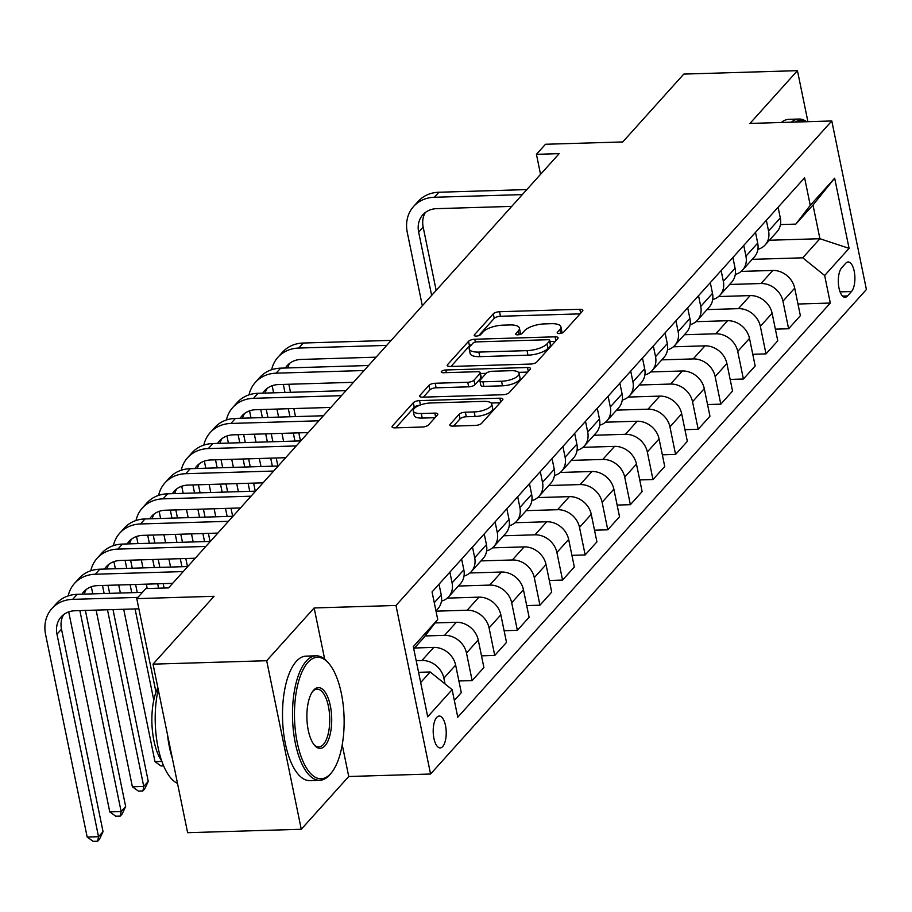 <?xml version="1.0" encoding="UTF-8"?>
<svg xmlns="http://www.w3.org/2000/svg" width="912" height="912" viewBox="0 0 912 912"><rect width="100%" height="100%" fill="white"/><g stroke="black" fill="none" stroke-linecap="round" stroke-linejoin="round"><path stroke-width="1.37" d="M559.307 333.575A3.42 1.231 -11.6 0 0 563.673 332.105L582.529 311.129A4.891 1.756 -11.6 0 0 582.859 310.285A4.891 1.756 -11.6 0 0 579.85 309.293L499.525 311.722A4.891 1.756 -11.6 0 0 493.289 313.831L474.422 334.795A3.42 1.231 -11.6 0 0 474.194 335.388A3.42 1.231 -11.6 0 0 476.303 336.083A3.42 1.231 -11.6 0 0 480.67 334.601L483.109 331.888A15.641 5.609 -11.6 0 1 503.071 325.151L509.762 324.946A15.641 5.609 -11.6 0 1 519.418 328.115A15.641 5.609 -11.6 0 1 518.369 330.828L515.93 333.541A3.42 1.231 -11.6 0 0 515.702 334.134A3.42 1.231 -11.6 0 0 517.811 334.829A3.42 1.231 -11.6 0 0 522.177 333.347L524.617 330.634A15.641 5.609 -11.6 0 1 544.578 323.897L551.27 323.692A15.641 5.609 -11.6 0 1 560.914 326.861A15.641 5.609 -11.6 0 1 559.865 329.574L557.426 332.287A3.42 1.231 -11.6 0 0 557.198 332.88A3.42 1.231 -11.6 0 0 559.307 333.575M442.696 746.552A15.937 6.498 88.3 0 0 445.979 728.597A15.937 6.498 88.3 0 0 439.231 716.045A15.937 6.498 88.3 0 0 436.711 717.402A15.937 6.498 88.3 0 0 433.439 735.357A15.937 6.498 88.3 0 0 440.188 747.908A15.937 6.498 88.3 0 0 442.696 746.552M450.163 424.274A4.891 1.756 -11.6 0 0 449.833 425.117A4.891 1.756 -11.6 0 0 452.842 426.109L475.38 425.425A4.891 1.756 -11.6 0 0 481.616 423.316L502.569 400.037A4.891 1.756 -11.6 0 0 502.888 399.182A4.891 1.756 -11.6 0 0 499.879 398.191L419.554 400.619A4.891 1.756 -11.6 0 0 413.318 402.728L392.377 426.018A4.891 1.756 -11.6 0 0 392.046 426.862A4.891 1.756 -11.6 0 0 395.056 427.853L422.279 427.033A4.891 1.756 -11.6 0 0 428.515 424.924L437.486 414.96A4.891 1.756 -11.6 0 0 437.806 414.105A4.891 1.756 -11.6 0 0 434.796 413.113L421.298 413.524A13.076 4.685 -11.6 0 1 413.239 410.879A13.076 4.685 -11.6 0 1 430.795 402.967L483.668 401.371A13.076 4.685 -11.6 0 1 491.739 404.016A13.076 4.685 -11.6 0 1 474.172 411.928L465.359 412.201A4.891 1.756 -11.6 0 0 459.124 414.299L450.163 424.274L450.471 425.767M807.918 121.684L797.441 70.657L683.795 74.089L622.759 141.941L545.479 144.267L536.438 154.322L559.17 153.638L168.549 587.898L145.817 588.582L136.777 598.637L155.975 692.162M324.661 659.148L314.15 607.951L266.68 660.721L153.022 664.153L214.058 596.3L136.777 598.637M314.15 607.951L395.979 605.477L831.801 120.965L866.4 289.503L430.567 774.026L395.979 605.477M797.441 70.657L749.972 123.428L831.801 120.965M530.59 364.059A4.891 1.756 -11.6 0 0 536.826 361.95L557.768 338.66A4.891 1.756 -11.6 0 0 558.098 337.816A4.891 1.756 -11.6 0 0 555.077 336.824L474.764 339.241A4.891 1.756 -11.6 0 0 468.529 341.35L447.575 364.64A4.891 1.756 -11.6 0 0 447.256 365.484A4.891 1.756 -11.6 0 0 450.266 366.476L530.59 364.059M530.168 369.349L509.215 392.639A4.891 1.756 -11.6 0 1 502.979 394.736L422.666 397.165A4.891 1.756 -11.6 0 1 419.645 396.173A4.891 1.756 -11.6 0 1 419.976 395.329L428.936 385.366A4.891 1.756 -11.6 0 1 435.172 383.257L467.753 382.265A4.891 1.756 -11.6 0 0 473.989 380.167L479.94 373.555A4.891 1.756 -11.6 0 0 480.259 372.7A4.891 1.756 -11.6 0 0 477.25 371.708L443.335 372.734A3.42 1.231 -11.6 0 1 441.226 372.039A3.42 1.231 -11.6 0 1 445.82 369.976L527.478 367.513A4.891 1.756 -11.6 0 1 530.499 368.494A4.891 1.756 -11.6 0 1 530.168 369.349M266.68 660.721L301.268 829.27L187.621 832.702L153.022 664.153M845.698 263.294L841.719 267.718A15.447 6.293 88.3 0 0 838.538 285.114A15.447 6.293 88.3 0 0 845.082 297.266A15.447 6.293 88.3 0 0 847.51 295.955L851.489 291.532A15.447 6.293 88.3 0 0 854.669 274.136A15.447 6.293 88.3 0 0 848.126 261.983A15.447 6.293 88.3 0 0 845.698 263.294M769.386 240.244L819.911 238.716L812.991 205.006L795.811 224.113L810.255 205.337L804.601 177.783L432.06 591.934L437.714 619.499L423.271 638.263L413.763 648.842M810.255 205.337L834.662 178.205L849.072 248.349L824.653 275.492L802.731 257.822L752.206 259.339M797.977 304.027L830.308 303.046L824.653 275.492M830.308 303.046L457.778 717.208L452.124 689.643L427.705 716.786L413.307 646.631L437.714 619.499M301.268 829.27L348.737 776.5L430.567 774.026M536.438 154.322L540.542 174.34M802.731 257.822L819.911 238.716L849.072 248.349M420.683 682.552L430.19 671.973L418.574 672.326M445.067 683.966L443.882 678.163A19.927 16.735 -138 0 0 421.948 660.482L416.18 660.664M454.324 700.393L461.29 692.653L455.635 665.087A19.927 16.735 -138 0 0 433.713 647.417L414.515 647.999M458.896 680.99L472.142 680.591L466.488 653.026A19.927 16.735 -138 0 0 444.554 635.356L425.06 635.949M472.142 680.591L483.896 667.516L478.241 639.962A19.927 16.735 -138 0 0 456.308 622.292L435.081 622.93M481.502 655.853L494.749 655.454L489.083 627.901A19.927 16.735 -138 0 0 467.161 610.231L436.016 611.165M494.749 655.454L506.502 642.39L500.848 614.825A19.927 16.735 -138 0 0 478.914 597.155L447.302 598.112M504.108 630.728L517.355 630.329L511.689 602.764A19.927 16.735 -138 0 0 489.767 585.094L458.348 586.04M517.355 630.329L529.108 617.253L523.442 589.699A19.927 16.735 -138 0 0 501.52 572.029L469.908 572.975M526.714 605.591L539.95 605.192L534.295 577.638A19.927 16.735 -138 0 0 512.373 559.968L480.943 560.914M539.95 605.192L551.714 592.127L546.049 564.574A19.927 16.735 -138 0 0 524.126 546.892L492.514 547.85M549.32 580.465L562.556 580.066L556.901 552.501A19.927 16.735 -138 0 0 534.979 534.831L503.549 535.777M562.556 580.066L574.321 567.002L568.655 539.437A19.927 16.735 -138 0 0 546.733 521.767L515.12 522.724M571.927 555.34L585.162 554.929L579.508 527.375A19.927 16.735 -138 0 0 557.585 509.705L526.156 510.652M585.162 554.929L596.915 541.865L591.261 514.311A19.927 16.735 -138 0 0 569.339 496.63L537.727 497.587M594.521 530.203L607.768 529.804L602.114 502.25A19.927 16.735 -138 0 0 580.192 484.568L548.762 485.526M607.768 529.804L619.522 516.739L613.867 489.174A19.927 16.735 -138 0 0 591.945 471.504L560.333 472.462M617.128 505.077L630.374 504.678L624.72 477.113A19.927 16.735 -138 0 0 602.798 459.443L571.368 460.389M630.374 504.678L642.128 491.602L636.473 464.048A19.927 16.735 -138 0 0 614.551 446.378L582.939 447.325M639.734 479.94L652.981 479.541L647.326 451.987A19.927 16.735 -138 0 0 625.404 434.306L593.974 435.263M652.981 479.541L664.734 466.477L659.08 438.911A19.927 16.735 -138 0 0 637.157 421.241L605.545 422.199M662.34 454.814L675.587 454.415L669.932 426.85A19.927 16.735 -138 0 0 648.01 409.18L616.58 410.126M675.587 454.415L687.34 441.34L681.686 413.786A19.927 16.735 -138 0 0 659.764 396.116L628.151 397.062M684.946 429.677L698.193 429.278L692.539 401.725A19.927 16.735 -138 0 0 670.605 384.055L639.187 385.001M698.193 429.278L709.946 416.214L704.292 388.649A19.927 16.735 -138 0 0 682.37 370.979L650.746 371.936M707.552 404.552L720.799 404.153L715.145 376.588A19.927 16.735 -138 0 0 693.211 358.918L661.793 359.864M720.799 404.153L732.553 391.077L726.898 363.523A19.927 16.735 -138 0 0 704.965 345.853L673.352 346.799M730.159 379.415L743.405 379.016L737.74 351.462A19.927 16.735 -138 0 0 715.817 333.792L684.399 334.738M743.405 379.016L755.159 365.951L749.504 338.398A19.927 16.735 -138 0 0 727.571 320.716L695.959 321.674M752.765 354.289L766.012 353.89L760.346 326.325A19.927 16.735 -138 0 0 738.424 308.655L707.005 309.601M766.012 353.89L777.765 340.826L772.111 313.261A19.927 16.735 -138 0 0 750.177 295.591L718.565 296.548M775.371 329.152L788.618 328.753L782.952 301.199A19.927 16.735 -138 0 0 761.03 283.529L729.611 284.476M788.618 328.753L800.371 315.689L794.705 288.135A19.927 16.735 -138 0 0 772.783 270.454L741.171 271.411M780.433 224.58L795.811 224.113M757.906 249.284A19.927 16.735 -138 0 0 765.179 244.918L776.944 231.853A19.927 16.735 -138 0 0 780.307 217.979L778.107 207.229M765.179 244.918A19.927 16.735 -138 0 0 768.554 231.044L766.354 220.305M735.3 274.409A19.927 16.735 -138 0 0 742.585 270.055L754.338 256.979A19.927 16.735 -138 0 0 757.701 243.105L755.501 232.366M742.585 270.055A19.927 16.735 -138 0 0 745.948 256.181L743.747 245.431M712.694 299.546A19.927 16.735 -138 0 0 719.978 295.18L731.732 282.116A19.927 16.735 -138 0 0 735.095 268.242L732.895 257.492M719.978 295.18A19.927 16.735 -138 0 0 723.341 281.306L721.141 270.568M690.088 324.672A19.927 16.735 -138 0 0 697.372 320.317L709.126 307.241A19.927 16.735 -138 0 0 712.5 293.368L710.288 282.629M697.372 320.317A19.927 16.735 -138 0 0 700.735 306.443L698.535 295.693M667.481 349.809A19.927 16.735 -138 0 0 674.766 345.443L686.519 332.378A19.927 16.735 -138 0 0 689.894 318.505L687.682 307.754M674.766 345.443A19.927 16.735 -138 0 0 678.14 331.569L675.929 320.83M644.875 374.935A19.927 16.735 -138 0 0 652.16 370.58L663.913 357.504A19.927 16.735 -138 0 0 667.288 343.63L665.076 332.891M652.16 370.58A19.927 16.735 -138 0 0 655.534 356.706L653.323 345.956M622.269 400.072A19.927 16.735 -138 0 0 629.554 395.705L641.307 382.641A19.927 16.735 -138 0 0 644.681 368.767L642.47 358.017M629.554 395.705A19.927 16.735 -138 0 0 632.928 381.832L630.716 371.081M599.663 425.197A19.927 16.735 -138 0 0 606.947 420.831L618.701 407.767A19.927 16.735 -138 0 0 622.075 393.893L619.864 383.154M606.947 420.831A19.927 16.735 -138 0 0 610.322 406.957L608.11 396.218M577.057 450.323A19.927 16.735 -138 0 0 584.341 445.968L596.095 432.904A19.927 16.735 -138 0 0 599.469 419.03L597.257 408.28M584.341 445.968A19.927 16.735 -138 0 0 587.716 432.094L585.504 421.344M554.45 475.46A19.927 16.735 -138 0 0 561.735 471.094L573.488 458.029A19.927 16.735 -138 0 0 576.863 444.155L574.663 433.405M561.735 471.094A19.927 16.735 -138 0 0 565.109 457.22L562.898 446.481M531.844 500.585A19.927 16.735 -138 0 0 539.129 496.231L550.882 483.155A19.927 16.735 -138 0 0 554.257 469.292L552.056 458.542M539.129 496.231A19.927 16.735 -138 0 0 542.503 482.357L540.303 471.607M509.249 525.722A19.927 16.735 -138 0 0 516.523 521.356L528.287 508.292A19.927 16.735 -138 0 0 531.65 494.418L529.45 483.668M516.523 521.356A19.927 16.735 -138 0 0 519.897 507.482L517.697 496.744M486.643 550.848A19.927 16.735 -138 0 0 493.916 546.493L505.681 533.417A19.927 16.735 -138 0 0 509.044 519.544L506.844 508.805M493.916 546.493A19.927 16.735 -138 0 0 497.291 532.619L495.091 521.869M464.037 575.985A19.927 16.735 -138 0 0 471.322 571.619L483.075 558.554A19.927 16.735 -138 0 0 486.438 544.681L484.238 533.93M471.322 571.619A19.927 16.735 -138 0 0 474.685 557.745L472.484 547.006M441.431 601.111A19.927 16.735 -138 0 0 448.715 596.756L460.469 583.68A19.927 16.735 -138 0 0 463.832 569.806L461.632 559.067M448.715 596.756A19.927 16.735 -138 0 0 452.078 582.882L449.878 572.132M435.959 610.926L437.863 608.817A19.927 16.735 -138 0 0 441.237 594.943L439.025 584.193M430.19 671.973L452.124 689.643M812.991 205.006L834.662 178.205M348.737 776.5L342.228 744.762M561.461 333.233A15.641 5.609 -11.6 0 0 561.849 331.409L560.914 326.861M519.965 334.487A15.641 5.609 -11.6 0 0 520.353 332.663L519.418 328.115M580.066 313.865L500.46 316.27A4.891 1.756 -11.6 0 0 494.224 318.379L478.663 335.684M471.686 344.588A4.891 1.756 -11.6 0 0 469.463 345.91L450.973 366.453M555.305 341.396L550.027 341.555M549.571 341.02A3.42 1.231 -11.6 0 0 549.799 340.427A3.42 1.231 -11.6 0 0 547.69 339.731L477.181 341.863A3.42 1.231 -11.6 0 0 472.815 343.334L470.25 346.195A15.641 5.609 -11.6 0 0 469.201 348.908A15.641 5.609 -11.6 0 0 478.846 352.078L527.033 350.63A15.641 5.609 -11.6 0 0 546.995 343.881L549.571 341.02L550.506 345.58A3.42 1.231 -11.6 0 0 550.734 344.987L549.799 340.427M469.201 348.908L470.136 353.468A15.641 5.609 -11.6 0 0 479.78 356.638L478.846 352.078M550.506 345.58L547.93 348.441A15.641 5.609 -11.6 0 1 527.968 355.178L479.78 356.638M423.373 397.142L429.871 389.914L428.936 385.366M480.259 372.7L481.194 377.26A4.891 1.756 -11.6 0 1 480.875 378.104L474.924 384.716A4.891 1.756 -11.6 0 1 468.688 386.825L436.118 387.805A4.891 1.756 -11.6 0 0 429.871 389.914M480.43 373.51L486.21 373.339A4.891 1.756 -11.6 0 1 492.423 371.252L511.051 370.694A13.076 4.685 -11.6 0 1 519.11 373.339A13.076 4.685 -11.6 0 1 501.554 381.25L482.927 381.809A4.891 1.756 -11.6 0 1 479.906 380.817A4.891 1.756 -11.6 0 1 480.236 379.973L486.187 373.361M518.563 372.358L527.706 372.085M479.906 380.817L480.841 385.377A4.891 1.756 -11.6 0 0 483.862 386.369L502.489 385.81A13.076 4.685 -11.6 0 0 520.045 377.899L519.11 373.339M491.739 404.016L492.674 408.576A13.076 4.685 -11.6 0 1 475.106 416.488L466.294 416.75A4.891 1.756 -11.6 0 0 460.058 418.859L453.56 426.086M413.239 410.879L414.173 415.427A13.076 4.685 -11.6 0 0 422.233 418.084L421.298 413.524M435.024 417.696L422.233 418.084M419.702 405.224A4.891 1.756 -11.6 0 0 414.253 407.288L395.774 427.831M500.107 402.773L491.18 403.036M422.324 305.759L407.288 232.457A37.358 31.373 42 0 1 413.603 206.443L418.129 201.427A37.358 31.373 42 0 1 438.889 192.238L526.828 189.582M413.603 206.443A37.358 31.373 42 0 1 434.363 197.266L522.314 194.609M511.712 206.397L436.7 208.654A24.909 20.919 -138 0 0 422.86 214.776A24.909 20.919 -138 0 0 418.654 232.115L431.638 295.408M425.368 212.485A24.909 20.919 -138 0 0 423.168 227.088L436.164 290.381M805.695 121.752A60.773 24.784 88.3 0 0 795.013 122.071M791.308 122.185A62.267 25.388 -91.7 0 1 798.901 119.027A62.267 25.388 -91.7 0 1 806.675 121.718M781.31 122.482A62.267 25.388 -91.7 0 1 788.903 119.335L798.901 119.027M330.703 773.593A60.773 24.784 88.3 0 0 332.002 772.031A60.773 24.784 88.3 0 0 344.075 717.265A60.773 24.784 88.3 0 0 328.719 663.332A60.773 24.784 88.3 0 0 307.891 662.443A60.773 24.784 88.3 0 0 297.232 742.539A60.773 24.784 88.3 0 0 330.703 773.593M332.002 772.031L330.953 773.399A62.267 25.388 -91.7 0 1 329.62 774.995A62.267 25.388 -91.7 0 1 319.816 780.296A62.267 25.388 -91.7 0 1 293.447 731.276A62.267 25.388 -91.7 0 1 306.25 661.12A62.267 25.388 -91.7 0 1 316.054 655.819A62.267 25.388 -91.7 0 1 327.59 662.032L328.719 663.332M325.003 745.799A30.381 12.392 -91.7 0 1 314.594 745.355A30.381 12.392 -91.7 0 1 306.911 718.394A30.381 12.392 -91.7 0 1 312.953 691.011A30.381 12.392 -91.7 0 1 313.591 690.224A30.381 12.392 -91.7 0 1 330.326 705.751A30.381 12.392 -91.7 0 1 325.003 745.799M314.024 744.659A28.888 11.776 88.3 0 0 318.812 746.939A28.888 11.776 88.3 0 0 323.361 744.477A28.888 11.776 88.3 0 0 329.3 711.93A28.888 11.776 88.3 0 0 317.068 689.176A28.888 11.776 88.3 0 0 312.508 691.638A28.888 11.776 88.3 0 0 312.428 691.741M319.816 780.296L309.818 780.592A62.267 25.388 -91.7 0 1 283.45 731.572A62.267 25.388 -91.7 0 1 296.252 661.417A62.267 25.388 -91.7 0 1 306.056 656.127L316.054 655.819M161.732 760.927A44.825 18.286 -91.7 0 1 157.844 687.614M172.368 758.408A62.267 25.388 -91.7 0 1 167.455 734.445M177.498 783.374A62.267 25.388 -91.7 0 1 158.221 689.461M271.639 369.725A37.358 31.373 42 0 1 277.978 357.23L282.492 352.203A37.358 31.373 42 0 1 303.251 343.026L391.202 340.37M277.978 357.23A37.358 31.373 42 0 1 298.737 348.053L386.677 345.397M376.086 357.173L301.074 359.442A24.909 20.919 -138 0 0 287.234 365.564A24.909 20.919 -138 0 0 285.388 368.015M289.731 363.261A24.909 20.919 -138 0 0 287.759 367.946M283.324 384.419L284.977 392.479M288.317 408.724L289.97 416.773M293.311 433.018L294.952 441.066M288.853 384.26L290.506 392.308M293.835 408.553L295.488 416.602M298.828 432.858L300.481 440.906M283.598 441.408L281.945 433.36M278.605 417.115L276.952 409.066M273.611 392.821L272.164 385.719M249.033 394.85A37.358 31.373 42 0 1 255.371 382.367L259.886 377.34A37.358 31.373 42 0 1 280.645 368.152L368.596 365.507M255.371 382.367A37.358 31.373 42 0 1 276.131 373.179L364.07 370.523M353.48 382.31L278.468 384.568A24.909 20.919 -138 0 0 264.628 390.689A24.909 20.919 -138 0 0 262.781 393.14M267.125 388.398A24.909 20.919 -138 0 0 265.153 393.072M260.729 409.556L262.382 417.605M265.711 433.85L267.364 441.898M270.704 458.155L272.357 466.203M266.247 409.385L267.9 417.434M271.229 433.69L272.882 441.739M276.222 457.984L277.875 466.032M260.992 466.545L259.339 458.497M255.998 442.24L254.345 434.192M251.017 417.947L249.557 410.845M226.427 419.987A37.358 31.373 42 0 1 232.765 407.493L237.28 402.466A37.358 31.373 42 0 1 258.05 393.289L345.99 390.632M232.765 407.493A37.358 31.373 42 0 1 253.525 398.316L341.464 395.66M330.874 407.436L255.862 409.705A24.909 20.919 -138 0 0 242.022 415.826A24.909 20.919 -138 0 0 240.175 418.277M244.53 413.524A24.909 20.919 -138 0 0 242.546 418.198M238.123 434.682L239.776 442.73M243.105 458.987L244.758 467.035M248.098 483.28L249.751 491.329M243.641 434.522L245.294 442.571M248.623 458.816L250.276 466.864M253.616 483.109L255.269 491.169M238.385 491.671L236.732 483.622M233.392 467.377L231.739 459.329M228.41 443.084L226.951 435.982M203.832 445.113A37.358 31.373 42 0 1 210.159 432.63L214.673 427.603A37.358 31.373 42 0 1 235.444 418.414L323.384 415.758M210.159 432.63A37.358 31.373 42 0 1 230.918 423.442L318.858 420.785M308.267 432.573L233.255 434.83A24.909 20.919 -138 0 0 219.416 440.952A24.909 20.919 -138 0 0 217.569 443.403M221.924 438.661A24.909 20.919 -138 0 0 219.94 443.335M215.517 459.819L217.17 467.867M220.499 484.112L222.152 492.161M225.492 508.417L227.145 516.466M221.035 459.648L222.688 467.696M226.016 483.953L227.669 492.001M231.01 508.246L232.663 516.295M215.779 516.808L214.126 508.759M210.786 492.503L209.133 484.454M205.804 468.209L204.345 461.107M181.226 470.25A37.358 31.373 42 0 1 187.553 457.756L192.067 452.728A37.358 31.373 42 0 1 212.838 443.551L300.778 440.895M187.553 457.756A37.358 31.373 42 0 1 208.312 448.579L296.252 445.922M285.661 457.699L210.649 459.967A24.909 20.919 -138 0 0 196.81 466.078A24.909 20.919 -138 0 0 194.963 468.54M199.318 463.786A24.909 20.919 -138 0 0 197.334 468.46M192.911 484.945L194.564 492.993M197.893 509.249L199.546 517.298M202.886 533.543L204.539 541.591M198.428 484.785L200.081 492.833M203.41 509.078L205.063 517.127M208.403 533.372L210.056 541.432M193.173 541.933L191.52 533.885M188.18 517.64L186.527 509.591M183.198 493.335L181.739 486.244M158.62 495.376A37.358 31.373 42 0 1 164.947 482.881L169.472 477.865A37.358 31.373 42 0 1 190.232 468.677L278.171 466.021M164.947 482.881A37.358 31.373 42 0 1 185.706 473.704L273.646 471.048M263.055 482.824L188.043 485.093A24.909 20.919 -138 0 0 174.203 491.215A24.909 20.919 -138 0 0 172.357 493.666M176.711 488.923A24.909 20.919 -138 0 0 174.728 493.597M170.305 510.082L171.958 518.13M175.286 534.375L176.939 542.423M180.28 558.668L181.933 566.728M175.822 509.911L177.475 517.959M180.815 534.204L182.457 542.264M185.797 558.509L187.45 566.557M170.567 567.07L168.914 559.01M165.574 542.765L163.921 534.717M160.592 518.472L159.133 511.37M136.013 520.513A37.358 31.373 42 0 1 142.34 508.018L146.866 502.991A37.358 31.373 42 0 1 167.626 493.814L255.565 491.158M142.34 508.018A37.358 31.373 42 0 1 163.1 498.841L251.051 496.185M240.449 507.961L165.437 510.218A24.909 20.919 -138 0 0 151.597 516.34A24.909 20.919 -138 0 0 149.75 518.803M154.105 514.049A24.909 20.919 -138 0 0 152.122 518.723M147.698 535.207L149.351 543.256M152.692 559.501L154.333 567.56M157.673 583.805L158.574 588.194M153.216 535.036L154.869 543.096M158.209 559.341L159.862 567.389M163.191 583.634L164.092 588.035M147.208 588.536L146.308 584.147M142.979 567.902L141.326 559.854M137.986 543.598L136.526 536.507M113.407 545.638A37.358 31.373 42 0 1 119.734 533.144L124.26 528.116A37.358 31.373 42 0 1 145.019 518.939L232.959 516.283M119.734 533.144A37.358 31.373 42 0 1 140.494 523.967L228.445 521.311M217.843 533.087L142.831 535.355A24.909 20.919 -138 0 0 128.991 541.477A24.909 20.919 -138 0 0 127.144 543.928M131.499 539.186A24.909 20.919 -138 0 0 129.515 543.86M125.092 560.333L126.745 568.393M130.085 584.638L131.738 592.686M135.067 608.931L153.786 700.12M130.61 560.173L132.263 568.222M135.603 584.467L137.256 592.515M163.647 765.875L160.957 765.955L154.983 761.645L123.701 609.273M120.373 593.028L118.72 584.98M115.379 568.735L113.92 561.632M154.983 761.645L161.914 761.429M90.801 570.764A37.358 31.373 42 0 1 97.128 558.281L101.654 553.253A37.358 31.373 42 0 1 122.413 544.076L210.353 541.42M97.128 558.281A37.358 31.373 42 0 1 117.887 549.092L205.838 546.448M195.236 558.224L120.236 560.481A24.909 20.919 -138 0 0 106.385 566.603A24.909 20.919 -138 0 0 104.538 569.054M108.893 564.311A24.909 20.919 -138 0 0 106.909 568.985M102.486 585.47L104.139 593.518M107.479 609.763L143.743 786.429L148.257 781.402L112.997 609.604M108.004 585.299L109.657 593.359M148.257 781.402L144.712 788.937L142.899 790.943L138.35 791.08L132.377 786.771L96.113 610.105M92.773 593.86L91.314 586.769M132.377 786.771L143.743 786.429L142.899 790.943M68.195 595.901A37.358 31.373 42 0 1 74.522 583.406L79.048 578.379A37.358 31.373 42 0 1 99.807 569.202L187.747 566.546M74.522 583.406A37.358 31.373 42 0 1 95.293 574.229L183.232 571.573M172.63 583.349L97.63 585.618A24.909 20.919 -138 0 0 83.779 591.74A24.909 20.919 -138 0 0 81.932 594.191M86.287 589.437A24.909 20.919 -138 0 0 84.314 594.122M79.88 610.595L121.136 811.555L125.651 806.527L85.397 610.436M125.651 806.527L122.105 814.063L120.293 816.08L115.756 816.217L109.771 811.897L68.708 611.895M109.771 811.897L121.136 811.555L120.293 816.08M138.863 608.817L75.023 610.744A24.909 20.919 -138 0 0 61.184 616.865A24.909 20.919 -138 0 0 56.966 634.205L98.53 836.692L87.164 837.034L45.6 634.547A37.358 31.373 42 0 1 51.916 608.543L56.441 603.516A37.358 31.373 42 0 1 77.201 594.328L142.42 592.367M51.916 608.543A37.358 31.373 42 0 1 72.686 599.355L137.894 597.394M63.68 614.574A24.909 20.919 -138 0 0 61.492 629.177L103.045 831.664L98.53 836.692L97.687 841.206L93.149 841.343L87.164 837.034M103.045 831.664L99.499 839.2L97.687 841.206M421.948 660.482L433.713 647.417M444.554 635.356L456.308 622.292M467.161 610.231L478.914 597.155M489.767 585.094L501.52 572.029M512.373 559.968L524.126 546.892M534.979 534.831L546.733 521.767M557.585 509.705L569.339 496.63M580.192 484.568L591.945 471.504M602.798 459.443L614.551 446.378M625.404 434.306L637.157 421.241M648.01 409.18L659.764 396.116M670.605 384.055L682.37 370.979M693.211 358.918L704.965 345.853M715.817 333.792L727.571 320.716M738.424 308.655L750.177 295.591M761.03 283.529L772.783 270.454M768.554 231.044L780.307 217.979M782.952 301.199L794.705 288.135M760.346 326.325L772.111 313.261M745.948 256.181L757.701 243.105M737.74 351.462L749.504 338.398M723.341 281.306L735.095 268.242M715.145 376.588L726.898 363.523M700.735 306.443L712.5 293.368M692.539 401.725L704.292 388.649M678.14 331.569L689.894 318.505M669.932 426.85L681.686 413.786M655.534 356.706L667.288 343.63M647.326 451.987L659.08 438.911M632.928 381.832L644.681 368.767M624.72 477.113L636.473 464.048M610.322 406.957L622.075 393.893M602.114 502.25L613.867 489.174M587.716 432.094L599.469 419.03M579.508 527.375L591.261 514.311M565.109 457.22L576.863 444.155M556.901 552.501L568.655 539.437M542.503 482.357L554.257 469.292M534.295 577.638L546.049 564.574M519.897 507.482L531.65 494.418M511.689 602.764L523.442 589.699M497.291 532.619L509.044 519.544M489.083 627.901L500.848 614.825M474.685 557.745L486.438 544.681M466.488 653.026L478.241 639.962M452.078 582.882L463.832 569.806M443.882 678.163L455.635 665.087M434.272 602.684L441.237 594.943M840.077 291.874L851.489 291.532M842.574 296.104L847.51 295.955M560.652 333.427L559.865 329.574M516.146 334.59L515.93 333.541M519.156 334.67L518.369 330.828M474.639 335.844L474.422 334.795M494.224 318.379L493.289 313.831M500.46 316.27L499.525 311.722M580.648 313.226L579.85 309.293M557.642 333.336L557.426 332.287M447.883 366.145L447.575 364.64M469.463 345.91L468.529 341.35M475.357 342.114L474.764 339.241M555.887 340.757L555.077 336.824M527.968 355.178L527.033 350.63M547.93 348.441L546.995 343.881M420.284 396.823L419.976 395.329M436.118 387.805L435.172 383.257M468.688 386.825L467.753 382.265M474.924 384.716L473.989 380.167M480.875 378.104L479.94 373.555M446.367 372.643L445.82 369.976M528.287 371.435L527.478 367.513M502.489 385.81L501.554 381.25M483.862 386.369L482.927 381.809M460.058 418.859L459.124 414.299M466.294 416.75L465.359 412.201M475.106 416.488L474.172 411.928M435.605 417.046L434.796 413.113M392.684 427.511L392.377 426.018M414.253 407.288L413.318 402.728M420.443 404.951L419.554 400.619M500.688 402.124L499.879 398.191M438.889 192.238L434.363 197.266M423.168 227.088L418.654 232.115M303.251 343.026L298.737 348.053M280.645 368.152L276.131 373.179M258.05 393.289L253.525 398.316M235.444 418.414L230.918 423.442M212.838 443.551L208.312 448.579M190.232 468.677L185.706 473.704M167.626 493.814L163.1 498.841M145.019 518.939L140.494 523.967M122.413 544.076L117.887 549.092M99.807 569.202L95.293 574.229M77.201 594.328L72.686 599.355M61.492 629.177L56.966 634.205"/></g></svg>
